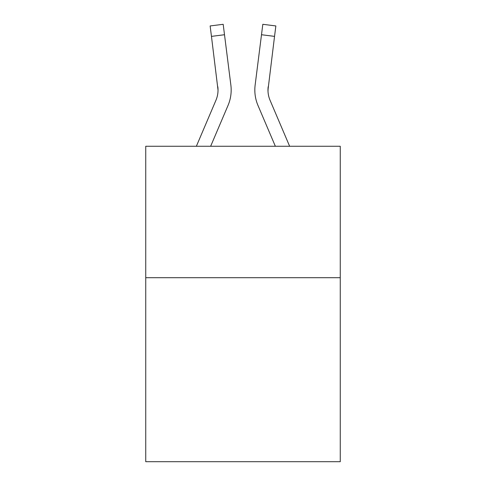 <?xml version="1.0" encoding="UTF-8"?>
<svg xmlns="http://www.w3.org/2000/svg" width="486" height="486" viewBox="0 0 486 486"><rect width="100%" height="100%" fill="white"/><g stroke="black" fill="none" stroke-linecap="round" stroke-linejoin="round"><path stroke-width="0.73" d="M340.261 277.7L340.261 461.7L145.739 461.7L145.739 146.268L340.261 146.268L340.261 277.7L145.739 277.7M228.019 105.462L210.645 146.268L228.019 105.462A39.427 39.427 -30.9 0 0 230.862 85.074L224.502 34.731L211.459 36.377L210.14 25.946L223.183 24.3L224.502 34.731M196.362 146.268L215.93 100.31A26.287 26.287 -30.6 0 0 218.026 90.062L211.459 36.377M230.662 83.495L230.862 85.074L230.662 83.495M289.638 146.268L270.07 100.31A26.287 26.287 30.6 0 1 267.974 90.062L274.541 36.377L261.498 34.731L262.817 24.3L275.86 25.946L262.817 24.3L275.86 25.946L262.817 24.3L275.86 25.946L262.817 24.3L275.86 25.946L262.817 24.3L275.86 25.946L262.817 24.3L275.86 25.946L262.817 24.3L275.86 25.946L262.817 24.3L275.86 25.946L262.817 24.3L275.86 25.946L262.817 24.3L275.86 25.946L262.817 24.3L275.86 25.946L262.817 24.3L275.86 25.946L262.817 24.3L275.86 25.946L262.817 24.3L275.86 25.946L262.817 24.3L275.86 25.946L262.817 24.3L275.86 25.946L262.817 24.3L275.86 25.946L262.817 24.3L275.86 25.946L262.817 24.3L275.86 25.946L262.817 24.3L275.86 25.946L262.817 24.3L275.86 25.946L262.817 24.3L275.86 25.946L262.817 24.3L275.86 25.946L262.817 24.3L275.86 25.946L262.817 24.3L275.86 25.946L262.817 24.3L275.86 25.946L262.817 24.3L275.86 25.946L262.817 24.3L275.86 25.946L262.817 24.3L275.86 25.946L262.817 24.3L275.86 25.946L262.817 24.3L275.86 25.946L262.817 24.3L275.86 25.946L262.817 24.3L275.86 25.946L262.817 24.3L275.86 25.946L262.817 24.3L275.86 25.946L262.817 24.3L275.86 25.946L262.817 24.3L275.86 25.946L262.817 24.3L275.86 25.946L274.541 36.377M257.981 105.462L275.355 146.268L257.981 105.462A39.427 39.427 30.9 0 1 255.138 85.074L261.498 34.731M268.005 91.301L268.181 86.721A26.287 26.287 30.9 0 0 270.07 100.31A26.287 26.287 30.9 0 1 267.974 90.062L268.181 86.721M215.93 100.31A26.287 26.287 -30.9 0 0 218.026 90.062A26.287 26.287 -30.9 0 1 215.93 100.31A26.287 26.287 -30.9 0 0 218.026 90.062A26.287 26.287 -30.9 0 1 215.93 100.31A26.287 26.287 -30.9 0 0 218.026 90.062A26.287 26.287 -30.9 0 1 215.93 100.31A26.287 26.287 -30.9 0 0 218.026 90.062A26.287 26.287 -30.9 0 1 215.93 100.31A26.287 26.287 -30.9 0 0 218.026 90.062A26.287 26.287 -30.9 0 1 215.93 100.31A26.287 26.287 -30.9 0 0 218.026 90.062A26.287 26.287 -30.9 0 1 215.93 100.31A26.287 26.287 -30.9 0 0 218.026 90.062A26.287 26.287 -30.9 0 1 215.93 100.31A26.287 26.287 -30.9 0 0 218.026 90.062A26.287 26.287 -30.9 0 1 215.93 100.31A26.287 26.287 -30.9 0 0 218.026 90.062A26.287 26.287 -30.9 0 1 215.93 100.31A26.287 26.287 -30.9 0 0 218.026 90.062A26.287 26.287 -30.9 0 1 215.93 100.31A26.287 26.287 -30.9 0 0 218.026 90.062A26.287 26.287 -30.9 0 1 215.93 100.31A26.287 26.287 -30.9 0 0 218.026 90.062A26.287 26.287 -30.9 0 1 215.93 100.31A26.287 26.287 -30.9 0 0 218.026 90.062A26.287 26.287 -30.9 0 1 215.93 100.31A26.287 26.287 -30.9 0 0 218.026 90.062A26.287 26.287 -30.9 0 1 215.93 100.31A26.287 26.287 -30.9 0 0 218.026 90.062A26.287 26.287 -30.9 0 1 215.93 100.31A26.287 26.287 -30.9 0 0 218.026 90.062A26.287 26.287 -30.9 0 1 215.93 100.31A26.287 26.287 -30.9 0 0 218.026 90.062A26.287 26.287 -30.9 0 1 215.93 100.31A26.287 26.287 -30.9 0 0 218.026 90.062A26.287 26.287 -30.9 0 1 215.93 100.31A26.287 26.287 -30.9 0 0 218.026 90.062A26.287 26.287 -30.9 0 1 215.93 100.31A26.287 26.287 -30.9 0 0 218.026 90.062A26.287 26.287 -30.9 0 1 215.93 100.31A26.287 26.287 -30.9 0 0 218.026 90.062A26.287 26.287 -30.9 0 1 215.93 100.31A26.287 26.287 -30.9 0 0 218.026 90.062A26.287 26.287 -30.9 0 1 215.93 100.31A26.287 26.287 -30.9 0 0 218.026 90.062A26.287 26.287 -30.9 0 1 215.93 100.31A26.287 26.287 -30.9 0 0 218.026 90.062A26.287 26.287 -30.9 0 1 215.93 100.31A26.287 26.287 -30.9 0 0 218.026 90.062A26.287 26.287 -30.9 0 1 215.93 100.31A26.287 26.287 -30.9 0 0 218.026 90.062A26.287 26.287 -30.9 0 1 215.93 100.31A26.287 26.287 -30.9 0 0 218.026 90.062A26.287 26.287 -30.9 0 1 215.93 100.31A26.287 26.287 -30.9 0 0 218.026 90.062A26.287 26.287 -30.9 0 1 215.93 100.31A26.287 26.287 -30.9 0 0 217.819 86.721L218.026 90.062M270.07 100.31A26.287 26.287 30.9 0 1 267.974 90.062A26.287 26.287 30.9 0 0 270.07 100.31A26.287 26.287 30.9 0 1 267.974 90.062A26.287 26.287 30.9 0 0 270.07 100.31A26.287 26.287 30.9 0 1 267.974 90.062A26.287 26.287 30.9 0 0 270.07 100.31A26.287 26.287 30.9 0 1 267.974 90.062A26.287 26.287 30.9 0 0 270.07 100.31A26.287 26.287 30.9 0 1 267.974 90.062A26.287 26.287 30.9 0 0 270.07 100.31A26.287 26.287 30.9 0 1 267.974 90.062A26.287 26.287 30.9 0 0 270.07 100.31A26.287 26.287 30.9 0 1 267.974 90.062A26.287 26.287 30.9 0 0 270.07 100.31A26.287 26.287 30.9 0 1 267.974 90.062A26.287 26.287 30.9 0 0 270.07 100.31A26.287 26.287 30.9 0 1 267.974 90.062A26.287 26.287 30.9 0 0 270.07 100.31A26.287 26.287 30.9 0 1 267.974 90.062A26.287 26.287 30.9 0 0 270.07 100.31A26.287 26.287 30.9 0 1 267.974 90.062A26.287 26.287 30.9 0 0 270.07 100.31A26.287 26.287 30.9 0 1 267.974 90.062A26.287 26.287 30.9 0 0 270.07 100.31A26.287 26.287 30.9 0 1 267.974 90.062A26.287 26.287 30.9 0 0 270.07 100.31A26.287 26.287 30.9 0 1 267.974 90.062A26.287 26.287 30.9 0 0 270.07 100.31A26.287 26.287 30.9 0 1 267.974 90.062A26.287 26.287 30.9 0 0 270.07 100.31A26.287 26.287 30.9 0 1 267.974 90.062A26.287 26.287 30.9 0 0 270.07 100.31A26.287 26.287 30.9 0 1 267.974 90.062A26.287 26.287 30.9 0 0 270.07 100.31A26.287 26.287 30.9 0 1 267.974 90.062A26.287 26.287 30.9 0 0 270.07 100.31A26.287 26.287 30.9 0 1 267.974 90.062A26.287 26.287 30.9 0 0 270.07 100.31A26.287 26.287 30.9 0 1 267.974 90.062A26.287 26.287 30.9 0 0 270.07 100.31A26.287 26.287 30.9 0 1 267.974 90.062A26.287 26.287 30.9 0 0 270.07 100.31A26.287 26.287 30.9 0 1 267.974 90.062A26.287 26.287 30.9 0 0 270.07 100.31A26.287 26.287 30.9 0 1 267.974 90.062A26.287 26.287 30.9 0 0 270.07 100.31A26.287 26.287 30.9 0 1 267.974 90.062A26.287 26.287 30.9 0 0 270.07 100.31A26.287 26.287 30.9 0 1 267.974 90.062A26.287 26.287 30.9 0 0 270.07 100.31A26.287 26.287 30.9 0 1 267.974 90.062A26.287 26.287 30.9 0 0 270.07 100.31A26.287 26.287 30.9 0 1 267.974 90.062A26.287 26.287 30.9 0 0 270.07 100.31A26.287 26.287 30.9 0 1 267.974 90.062M231.123 91.927L231.172 89.995M254.877 91.939L254.828 89.995M275.86 25.946L262.817 24.3M210.14 25.946L223.183 24.3"/></g></svg>
